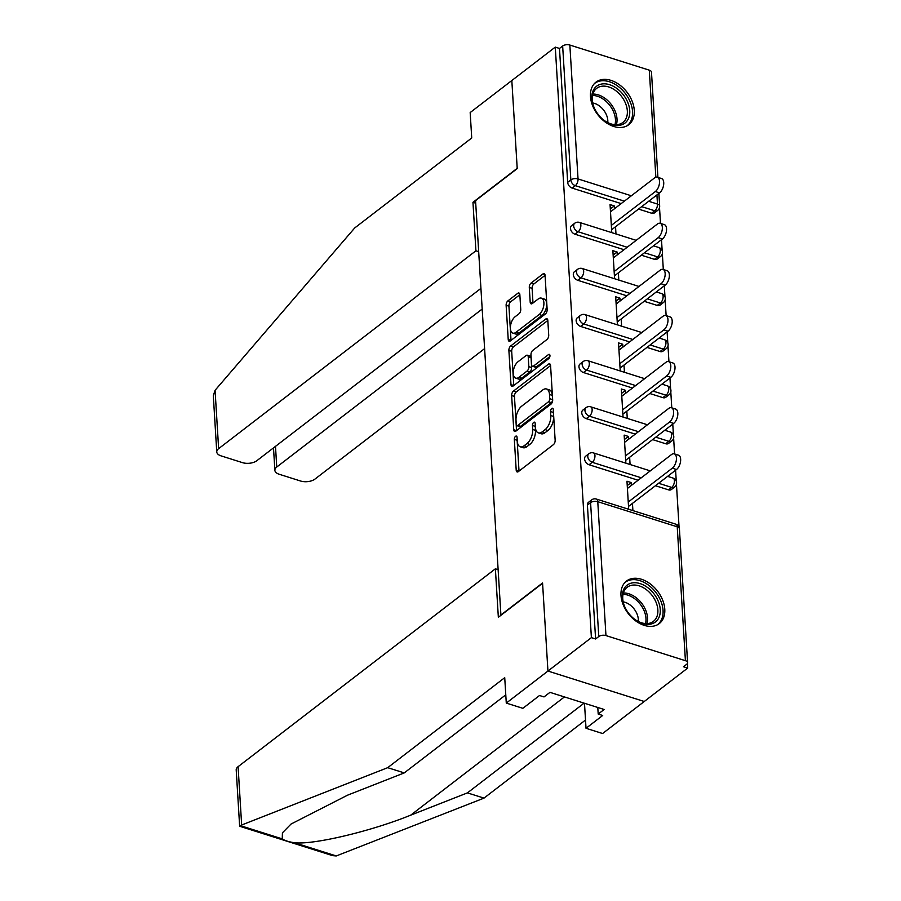 <?xml version="1.0" encoding="UTF-8"?>
<svg xmlns="http://www.w3.org/2000/svg" width="901" height="901" viewBox="0 0 901 901"><rect width="100%" height="100%" fill="white"/><g stroke="black" fill="none" stroke-linecap="round" stroke-linejoin="round"><path stroke-width="1.35" d="M515.563 436.309A2.365 1.228 -72.5 0 0 514.325 439.395L516.205 470.221A3.379 1.746 -72.5 0 0 517.14 471.944A3.379 1.746 -72.5 0 0 518.334 471.617L553.383 444.666A3.379 1.746 -72.5 0 0 555.151 440.274L553.27 409.448A2.365 1.228 -72.5 0 0 552.617 408.243A2.365 1.228 -72.5 0 0 551.784 408.468A2.365 1.228 -72.5 0 0 550.545 411.543L550.781 415.53A10.812 5.597 -72.5 0 1 545.128 429.608L542.199 431.849A10.812 5.597 -72.5 0 1 538.37 432.874A10.812 5.597 -72.5 0 1 535.408 427.356L535.16 423.369A2.365 1.228 -72.5 0 0 534.507 422.164A2.365 1.228 -72.5 0 0 533.674 422.389A2.365 1.228 -72.5 0 0 532.435 425.463L532.682 429.462A10.812 5.597 -72.5 0 1 527.017 443.529L524.089 445.781A10.812 5.597 -72.5 0 1 520.271 446.806A10.812 5.597 -72.5 0 1 517.298 441.287L517.05 437.3A2.365 1.228 -72.5 0 0 516.397 436.084A2.365 1.228 -72.5 0 0 515.563 436.309M517.185 439.451A2.365 1.228 -72.5 0 0 517.129 440.285L519.021 471.099L516.205 470.221M553.394 411.611A2.365 1.228 -72.5 0 0 553.349 412.433L553.597 416.42L550.781 415.53M535.295 425.531A2.365 1.228 -72.5 0 0 535.239 426.353L535.487 430.34L532.682 429.462M590.47 96.497A26.85 18.437 52.4 0 0 605.213 122.007A26.85 18.437 52.4 0 0 628.74 124.71A26.85 18.437 52.4 0 0 634.27 110.339A26.85 18.437 52.4 0 0 619.528 84.829A26.85 18.437 52.4 0 0 596 82.137A26.85 18.437 52.4 0 0 590.47 96.497M620.992 595.403A26.85 18.437 52.4 0 0 635.723 620.913A26.85 18.437 52.4 0 0 659.25 623.605A26.85 18.437 52.4 0 0 664.78 609.245A26.85 18.437 52.4 0 0 650.049 583.735A26.85 18.437 52.4 0 0 626.522 581.032A26.85 18.437 52.4 0 0 620.992 595.403M519.854 294.728A3.379 1.746 -72.5 0 0 518.92 293.005A3.379 1.746 -72.5 0 0 517.726 293.332L507.894 300.889A3.379 1.746 -72.5 0 0 506.125 305.293L508.22 339.519A3.379 1.746 -72.5 0 0 509.144 341.242A3.379 1.746 -72.5 0 0 510.338 340.927L545.387 313.976A3.379 1.746 -72.5 0 0 547.155 309.572L545.06 275.346A3.379 1.746 -72.5 0 0 544.136 273.622A3.379 1.746 -72.5 0 0 542.943 273.938L531.061 283.072A3.379 1.746 -72.5 0 0 529.292 287.475L530.193 302.117A3.379 1.746 -72.5 0 0 531.117 303.851A3.379 1.746 -72.5 0 0 532.311 303.524L538.201 298.997A9.044 4.685 -72.5 0 1 541.4 298.141A9.044 4.685 -72.5 0 1 543.776 305.394A9.044 4.685 -72.5 0 1 539.158 314.517L516.082 332.255A9.044 4.685 -72.5 0 1 512.883 333.122A9.044 4.685 -72.5 0 1 510.507 325.869A9.044 4.685 -72.5 0 1 515.135 316.735L518.976 313.785A3.379 1.746 -72.5 0 0 520.744 309.381L519.854 294.728L510.698 301.779A3.379 1.746 -72.5 0 0 508.93 306.182L511.025 340.398L508.22 339.519M505.788 694.829L404.256 772.9L387.7 767.675L504.729 677.665L506.283 703.084L522.85 708.321L539.519 695.504L544.013 696.923L549.959 692.351L604.143 709.481L598.196 714.054L602.69 715.473L586.022 728.29L602.589 733.527L644.249 701.496L547.943 671.054L542.56 582.97L500.9 615.011L475.559 200.63L517.219 168.6L511.824 80.527L555.275 47.111L591.394 637.638L595.606 638.978L598.771 636.534L590.583 502.645L587.407 505.089L595.606 638.978M685.413 660.692L677.225 526.803L597.768 501.688L605.956 635.577L685.413 660.692A5.158 2.635 176.5 0 1 687.598 662.663A5.158 2.635 176.5 0 1 686.652 664.307L683.476 666.751L687.688 668.08L644.249 701.496L547.943 671.054L591.394 637.638M513.412 391.113A3.379 1.746 -72.5 0 0 511.644 395.516L513.739 429.743A3.379 1.746 -72.5 0 0 514.662 431.466A3.379 1.746 -72.5 0 0 515.856 431.151L550.905 404.2A3.379 1.746 -72.5 0 0 552.673 399.796L550.579 365.569A3.379 1.746 -72.5 0 0 549.655 363.846A3.379 1.746 -72.5 0 0 548.461 364.162L513.412 391.113L516.217 392.003A3.379 1.746 -72.5 0 0 514.448 396.406L516.543 430.622L513.739 429.743M510.98 384.637L508.885 350.399A3.379 1.746 -72.5 0 1 510.653 346.007L545.702 319.055A3.379 1.746 -72.5 0 1 546.896 318.729A3.379 1.746 -72.5 0 1 547.819 320.452L548.72 335.104A3.379 1.746 -72.5 0 1 546.952 339.508L532.739 350.433A3.379 1.746 -72.5 0 0 530.971 354.836L531.556 364.556A3.379 1.746 -72.5 0 0 532.491 366.279A3.379 1.746 -72.5 0 0 533.685 365.952L548.484 354.577A2.365 1.228 -72.5 0 1 549.317 354.352A2.365 1.228 -72.5 0 1 549.937 356.244A2.365 1.228 -72.5 0 1 548.732 358.632L513.097 386.033A3.379 1.746 -72.5 0 1 511.903 386.36A3.379 1.746 -72.5 0 1 510.98 384.637L513.773 385.515L511.689 351.289L508.885 350.399M605.956 635.577A5.158 2.635 176.5 0 0 598.771 636.534M555.275 47.111L559.487 48.451L562.652 46.007A5.158 2.635 -3.5 0 1 569.849 45.05L649.294 70.165A5.158 2.635 -3.5 0 1 651.479 72.136L657.91 177.384M659.521 207.579L660.489 223.414M661.492 239.689L662.156 250.613M662.348 253.688L663.316 269.523M664.307 285.797L664.972 296.711M665.163 299.796L666.132 315.62M667.123 331.895L667.799 342.819M667.979 345.905L668.947 361.729M669.95 378.003L670.614 388.928M670.806 392.014L671.774 407.838M672.765 424.112L673.43 435.037M673.621 438.123L674.59 453.946M675.592 470.221L676.257 481.145M676.448 484.22L679.072 527.254M687.407 663.463L687.688 668.08M631.364 485.425L631.184 482.553L627.242 485.583M631.184 482.553L626.972 481.213L628.695 509.279M632.907 510.608L632.457 503.389M651.603 213.222L654.779 210.778A5.158 3.548 -127.6 0 0 657.662 210.44L654.486 212.873A5.158 3.548 -127.6 0 1 651.603 213.222L638.516 209.077M621.183 203.603L572.158 188.095A5.158 3.548 -127.6 0 1 567.675 182.34L570.84 179.896L562.652 46.007M559.487 48.451L567.675 182.34M587.407 505.089A5.158 3.548 -127.6 0 1 588.477 502.319L591.653 499.886A5.158 3.548 -127.6 0 0 590.583 502.645A5.158 2.635 176.5 0 1 597.768 501.688A5.158 2.68 -72.5 0 0 596.349 499.053A5.158 5.158 0 0 0 591.653 499.886M574.973 234.204A5.158 3.548 -127.6 0 1 570.491 228.437A5.158 3.548 -127.6 0 1 571.561 225.678L574.725 223.245A5.158 3.548 -127.6 0 0 573.667 226.005A5.158 3.548 52.4 0 0 578.149 231.771L574.973 234.204L623.999 249.701M654.43 259.319L657.606 256.886A5.158 3.548 -127.6 0 0 660.478 256.548L657.302 258.981A5.158 3.548 -127.6 0 1 654.43 259.319L641.332 255.186M577.789 280.312A5.158 3.548 -127.6 0 1 573.306 274.546A5.158 3.548 -127.6 0 1 574.376 271.787L577.552 269.343A5.158 3.548 -127.6 0 0 576.482 272.113A5.158 3.548 52.4 0 0 580.965 277.868L577.789 280.312L626.826 295.81M657.246 305.428L660.422 302.995A5.158 3.548 -127.6 0 0 663.294 302.646L660.129 305.09A5.158 3.548 -127.6 0 1 657.246 305.428L644.147 301.294M580.616 326.421A5.158 3.548 -127.6 0 1 576.133 320.655A5.158 3.548 -127.6 0 1 577.192 317.895L580.368 315.451A5.158 3.548 -127.6 0 0 579.309 318.211A5.158 3.548 52.4 0 0 583.792 323.977L580.616 326.421L629.641 341.918M660.073 351.536L663.237 349.092A5.158 3.548 -127.6 0 0 666.121 348.755L662.945 351.199A5.158 3.548 -127.6 0 1 660.073 351.536L646.974 347.403M583.431 372.53A5.158 3.548 -127.6 0 1 578.949 366.763A5.158 3.548 -127.6 0 1 580.019 364.004L583.184 361.56A5.158 3.548 -127.6 0 0 582.125 364.319A5.158 3.548 52.4 0 0 586.607 370.086L583.431 372.53L632.468 388.027M662.888 397.645L666.064 395.201A5.158 3.548 -127.6 0 0 668.936 394.863L665.76 397.307A5.158 3.548 -127.6 0 1 662.888 397.645L649.79 393.5M586.258 418.638A5.158 3.548 -127.6 0 1 581.776 412.872A5.158 3.548 -127.6 0 1 582.834 410.113L586.01 407.669A5.158 3.548 -127.6 0 0 584.94 410.428A5.158 3.548 52.4 0 0 589.423 416.194L586.258 418.638L635.284 434.136M665.704 443.754L668.88 441.31A5.158 3.548 -127.6 0 0 671.763 440.972L668.587 443.416A5.158 3.548 -127.6 0 1 665.704 443.754L652.617 439.609M589.074 464.747A5.158 3.548 -127.6 0 1 584.591 458.981A5.158 3.548 -127.6 0 1 585.65 456.21L588.826 453.777A5.158 3.548 -127.6 0 0 587.767 456.537A5.158 3.548 52.4 0 0 592.25 462.303L589.074 464.747L638.099 480.244M668.531 489.862L671.707 487.418A5.158 3.548 -127.6 0 0 674.579 487.081L671.403 489.525A5.158 3.548 -127.6 0 1 668.531 489.862L655.432 485.718M628.538 439.316L628.369 436.444L624.156 435.104L625.868 463.17M630.081 464.499L629.641 457.28M625.722 393.208L625.542 390.336L621.341 389.007L623.053 417.062M627.265 418.391L626.826 411.171M622.906 347.099L622.726 344.227L618.514 342.898L620.237 370.953M624.438 372.282L623.999 365.063M620.079 301.002L619.911 298.118L615.698 296.789L617.41 324.844M621.622 326.173L621.183 318.954M617.264 254.893L617.084 252.01L612.871 250.681L614.595 278.736M618.807 280.076L618.356 272.845M614.448 208.784L614.268 205.901L610.056 204.572L611.768 232.627M615.98 233.967L615.541 226.737M628.369 436.444L624.427 439.474M625.542 390.336L621.6 393.365M622.726 344.227L618.784 347.257M619.911 298.118L615.957 301.148M617.084 252.01L613.142 255.051M614.268 205.901L610.326 208.942M520.271 446.806L523.076 447.696A10.812 5.597 -72.5 0 0 526.905 446.659L524.089 445.781M535.487 430.34A10.812 5.597 -72.5 0 1 529.822 444.418L526.905 446.659M538.37 432.874L541.186 433.764A10.812 5.597 -72.5 0 0 545.015 432.739L542.199 431.849M553.597 416.42A10.812 5.597 -72.5 0 1 547.932 430.498L545.015 432.739M550.59 365.569L516.217 392.003M516.262 424.461A2.365 1.228 -72.5 0 0 516.915 425.666A2.365 1.228 -72.5 0 0 517.748 425.441L548.518 401.778A2.365 1.228 -72.5 0 0 549.756 398.704L549.497 394.503A10.812 5.597 -72.5 0 0 546.524 388.984A10.812 5.597 -72.5 0 0 542.695 390.009L521.668 406.182A10.812 5.597 -72.5 0 0 516.014 420.249L516.262 424.461M516.915 425.666L519.719 426.556A2.365 1.228 -72.5 0 0 520.564 426.331L517.748 425.441M546.524 388.984L549.34 389.863A10.812 5.597 -72.5 0 1 552.302 395.381L552.561 399.594A2.365 1.228 -72.5 0 1 551.322 402.668L520.564 426.331M547.831 320.463L513.457 346.885A3.379 1.746 -72.5 0 0 511.689 351.289M532.491 366.279L535.295 367.157A3.379 1.746 -72.5 0 0 536.489 366.842L549.892 356.537M517.985 361.774A9.044 4.685 -72.5 0 0 513.367 370.908A9.044 4.685 -72.5 0 0 515.732 378.15A9.044 4.685 -72.5 0 0 518.942 377.294L527.062 371.043A3.379 1.746 -72.5 0 0 528.831 366.651L528.245 356.931A3.379 1.746 -72.5 0 0 527.31 355.208A3.379 1.746 -72.5 0 0 526.116 355.523L517.985 361.774M515.732 378.15L518.548 379.039A9.044 4.685 -72.5 0 0 521.747 378.183L518.942 377.294M527.31 355.208L530.115 356.086A3.379 1.746 -72.5 0 1 531.049 357.821L531.646 367.54A3.379 1.746 -72.5 0 1 529.878 371.933L521.747 378.183M512.883 333.122L515.687 334.001A9.044 4.685 -72.5 0 0 518.886 333.145L516.082 332.255M541.4 298.141L544.215 299.031A9.044 4.685 -72.5 0 1 546.58 306.272A9.044 4.685 -72.5 0 1 541.963 315.406L518.886 333.145M545.071 275.346L533.876 283.961A3.379 1.746 -72.5 0 0 532.097 288.354L532.998 302.995L530.193 302.117M676.505 469.522L672.292 468.182A7.918 4.1 -72.5 0 0 676.336 460.197A7.918 4.1 -72.5 0 0 674.263 453.845L678.476 455.174A7.918 4.1 107.5 0 1 680.548 461.526A7.918 4.1 107.5 0 1 676.505 469.522L628.515 506.418M674.263 453.845A7.918 4.1 -72.5 0 0 671.459 454.588L627.423 488.455M672.292 468.182L628.245 502.048M673.678 423.414L669.466 422.085A7.918 4.1 -72.5 0 0 673.52 414.088A7.918 4.1 -72.5 0 0 671.436 407.736L675.649 409.065A7.918 4.1 107.5 0 1 677.721 415.417A7.918 4.1 107.5 0 1 673.678 423.414L625.699 460.31M671.436 407.736A7.918 4.1 -72.5 0 0 668.632 408.48L624.596 442.346M669.466 422.085L625.429 455.951M670.862 377.305L666.65 375.976A7.918 4.1 -72.5 0 0 670.693 367.98A7.918 4.1 -72.5 0 0 668.621 361.628L672.833 362.957A7.918 4.1 107.5 0 1 674.905 369.309A7.918 4.1 107.5 0 1 670.862 377.305L622.873 414.201M668.621 361.628A7.918 4.1 -72.5 0 0 665.816 362.382L621.78 396.249M666.65 375.976L622.614 409.842M668.035 331.196L663.823 329.867A7.918 4.1 -72.5 0 0 667.878 321.871A7.918 4.1 -72.5 0 0 665.794 315.519L670.006 316.848A7.918 4.1 107.5 0 1 672.09 323.2A7.918 4.1 107.5 0 1 668.035 331.196L620.057 368.092M665.794 315.519A7.918 4.1 -72.5 0 0 663.001 316.274L618.953 350.14M663.823 329.867L619.787 363.734M665.22 285.088L661.007 283.759A7.918 4.1 -72.5 0 0 665.051 275.762A7.918 4.1 -72.5 0 0 662.978 269.41L667.19 270.739A7.918 4.1 107.5 0 1 669.263 277.091A7.918 4.1 107.5 0 1 665.22 285.088L617.241 321.995M662.978 269.41A7.918 4.1 -72.5 0 0 660.174 270.165L616.138 304.031M661.007 283.759L616.971 317.625M662.404 238.979L658.192 237.65A7.918 4.1 -72.5 0 0 662.235 229.654A7.918 4.1 -72.5 0 0 660.163 223.302L664.375 224.642A7.918 4.1 107.5 0 1 666.447 230.994A7.918 4.1 107.5 0 1 662.404 238.979L614.414 275.886M660.163 223.302A7.918 4.1 -72.5 0 0 657.358 224.056L613.322 257.923M658.192 237.65L614.155 271.516M625.497 608.333A23.235 15.959 -127.6 0 1 624.708 606.688A23.235 15.959 -127.6 0 1 631.41 583.093A23.235 15.959 -127.6 0 1 657.099 598.76A23.235 15.959 -127.6 0 1 655.962 621.555A23.235 15.959 -127.6 0 1 634 618.773A23.235 15.959 -127.6 0 1 625.497 608.333M633.775 618.582A21.511 14.776 52.4 0 0 653.428 621.363A21.511 14.776 52.4 0 0 654.937 599.875A21.511 14.776 52.4 0 0 627.197 587.249A21.511 14.776 52.4 0 0 624.821 606.959M638.28 621.487A15.317 10.519 52.4 0 0 636.241 612.286A15.317 10.519 52.4 0 0 623.177 601.845M657.561 624.686L657.493 624.742A26.681 18.324 52.4 0 0 657.561 624.686A26.681 18.324 52.4 0 0 659.442 598.05A26.681 18.324 52.4 0 0 625.035 582.395A26.681 18.324 52.4 0 0 624.967 582.44L625.035 582.395M594.987 109.426A23.235 15.959 -127.6 0 1 594.187 107.782A23.235 15.959 -127.6 0 1 600.899 84.187A23.235 15.959 -127.6 0 1 626.589 99.853A23.235 15.959 -127.6 0 1 625.452 122.66A23.235 15.959 -127.6 0 1 603.49 119.867A23.235 15.959 -127.6 0 1 594.987 109.426M603.253 119.687A21.511 14.776 52.4 0 0 622.906 122.457A21.511 14.776 52.4 0 0 624.427 100.968A21.511 14.776 52.4 0 0 596.676 88.343A21.511 14.776 52.4 0 0 594.311 108.052M607.77 122.592A15.317 10.519 52.4 0 0 605.731 113.38A15.317 10.519 52.4 0 0 592.667 102.951M627.051 125.791L626.983 125.836A26.681 18.324 52.4 0 0 627.051 125.791A26.681 18.324 52.4 0 0 628.932 99.144A26.681 18.324 52.4 0 0 594.525 83.489A26.681 18.324 52.4 0 0 594.457 83.545L594.525 83.489M241.659 825.012L239.643 826.251L236.208 769.961A10.328 5.271 -3.5 0 1 238.089 766.672L241.659 825.012L387.7 767.675M404.256 772.9L347.527 795.189L291.023 824.055L282.43 832.839L282.238 838.876C284.648 840.565 288.725 841.861 294.469 842.739C313.435 844.98 371.257 831.251 410.698 815.157L467.428 792.88L584.107 703.152M506.283 703.084L547.943 671.054L542.582 583.274L498.343 617.286L495.381 568.813L238.089 766.672M584.49 703.264L586.022 728.29M239.643 826.251L332.627 855.646L336.253 855.95L483.995 798.117L467.428 792.88M483.995 798.117L585.515 720.034M498.129 569.691L495.381 568.813M597.791 707.476L598.196 714.054M216.758 451.942L213.312 395.652L215.069 390.302L354.69 227.976L471.73 137.977L470.176 112.557L511.824 80.527L517.197 168.307L472.957 202.32L475.919 250.793L218.639 448.653A10.328 5.271 176.5 0 0 216.758 451.942A10.328 5.271 176.5 0 0 221.105 455.883L242.448 462.63A10.328 5.271 176.5 0 0 256.819 460.715L480.92 288.388M475.919 250.793L478.679 251.661M275.492 446.367L276.753 467.022A10.328 5.271 176.5 0 0 274.873 470.311A10.328 5.271 176.5 0 0 279.231 474.264L300.562 481.01A10.328 5.271 176.5 0 0 314.945 479.095L484.603 348.619M276.753 467.022L482.193 309.043M472.957 202.32L475.717 203.198M659.577 192.882L655.365 191.541A7.918 4.1 -72.5 0 0 659.419 183.556A7.918 4.1 -72.5 0 0 657.336 177.193L661.548 178.533A7.918 4.1 107.5 0 1 663.632 184.885A7.918 4.1 107.5 0 1 659.577 192.882L611.599 229.778M657.336 177.193A7.918 4.1 -72.5 0 0 654.531 177.947L610.495 211.814M655.365 191.541L611.328 225.408M517.129 440.285L514.325 439.395M553.349 412.433L550.545 411.543M535.239 426.353L532.435 425.463M687.598 662.663L679.41 528.774A5.158 2.635 176.5 0 0 677.225 526.803A5.158 2.68 -72.5 0 0 675.806 524.168L596.349 499.053M569.849 45.05L578.037 178.939L631.342 195.787M648.664 201.272L657.482 204.054L656.93 194.92M655.849 177.238L649.294 70.165M641.681 206.633L654.779 210.778A5.158 2.68 107.5 0 0 657.482 204.054A5.158 2.635 -3.5 0 1 659.667 206.025L658.89 193.4M624.359 201.16L575.322 185.662A5.158 3.548 52.4 0 1 570.84 179.896A5.158 2.635 -3.5 0 1 578.037 178.939A5.158 2.68 107.5 0 1 575.322 185.662L572.158 188.095M674.579 487.081A5.158 5.158 0 0 0 672.991 478.059A5.158 2.68 -72.5 0 1 674.41 480.695A5.158 2.68 107.5 0 1 671.707 487.418L658.608 483.274M641.275 477.8L592.25 462.303A5.158 2.68 107.5 0 0 594.953 455.579A5.158 2.68 -72.5 0 0 593.534 452.944A5.158 5.158 0 0 0 588.826 453.777M671.763 440.972A5.158 5.158 0 0 0 670.164 431.951A5.158 2.68 -72.5 0 1 671.583 434.586A5.158 2.68 107.5 0 1 668.88 441.31L655.782 437.176M638.46 431.692L589.423 416.194A5.158 2.68 107.5 0 0 592.137 409.471A5.158 2.68 -72.5 0 0 590.718 406.835A5.158 5.158 0 0 0 586.01 407.669M668.936 394.863A5.158 5.158 0 0 0 667.348 385.853A5.158 2.68 -72.5 0 1 668.767 388.477A5.158 2.68 107.5 0 1 666.064 395.201L652.966 391.068M635.633 385.583L586.607 370.086A5.158 2.68 107.5 0 0 589.31 363.362A5.158 2.68 -72.5 0 0 587.891 360.727A5.158 5.158 0 0 0 583.184 361.56M666.121 348.755A5.158 5.158 0 0 0 664.533 339.745A5.158 2.68 -72.5 0 1 665.952 342.38A5.158 2.68 107.5 0 1 663.237 349.092L650.15 344.959M632.817 339.474L583.792 323.977A5.158 2.68 107.5 0 0 586.495 317.253A5.158 2.68 -72.5 0 0 585.076 314.618A5.158 5.158 0 0 0 580.368 315.451M663.294 302.646A5.158 5.158 0 0 0 661.706 293.636A5.158 2.68 -72.5 0 1 663.125 296.271A5.158 2.68 107.5 0 1 660.422 302.995L647.323 298.85M630.002 293.377L580.965 277.868A5.158 2.68 107.5 0 0 583.668 271.156A5.158 2.68 -72.5 0 0 582.249 268.521A5.158 5.158 0 0 0 577.552 269.343M660.478 256.548A5.158 5.158 0 0 0 658.89 247.527A5.158 2.68 -72.5 0 1 660.309 250.163A5.158 2.68 107.5 0 1 657.606 256.886L644.508 252.742M627.175 247.268L578.149 231.771A5.158 2.68 107.5 0 0 580.852 225.047A5.158 2.68 -72.5 0 0 579.433 222.412A5.158 5.158 0 0 0 574.725 223.245M529.822 444.418L527.017 443.529M547.932 430.498L545.128 429.608M550.455 364.792L548.461 364.162M514.448 396.406L511.644 395.516M551.322 402.668L548.518 401.778M552.561 399.594L549.756 398.704M552.302 395.381L549.497 394.503M513.457 346.885L510.653 346.007M547.695 319.675L545.702 319.055M536.489 366.842L533.685 365.952M549.88 355.017L548.484 354.577M529.878 371.933L527.062 371.043M531.646 367.54L528.831 366.651M531.049 357.821L528.245 356.931M541.963 315.406L539.158 314.517M532.097 288.354L529.292 287.475M533.876 283.961L531.061 283.072M544.936 274.568L542.943 273.938M508.93 306.182L506.125 305.293M510.698 301.779L507.894 300.889M519.719 293.963L517.726 293.332M623.368 592.971A21.511 14.776 -127.6 0 1 644.609 607.826A21.511 14.776 -127.6 0 1 646.907 623.582M645.488 623.56A20.813 14.292 52.4 0 0 643.145 608.716A20.813 14.292 52.4 0 0 623.03 594.356M592.858 94.076A21.511 14.776 -127.6 0 1 614.088 108.92A21.511 14.776 -127.6 0 1 616.397 124.687M614.978 124.665A20.813 14.292 52.4 0 0 612.624 109.821A20.813 14.292 52.4 0 0 592.509 95.45M240.443 825.665L282.238 838.876M294.469 842.739L336.253 855.95M564.431 696.923L410.698 815.157M215.069 390.302L218.639 448.653M679.41 528.774A5.158 5.158 0 0 0 675.806 524.168M672.991 478.059L667.607 476.359M650.274 470.885L593.534 452.944M670.164 431.951L664.78 430.25M647.459 424.776L590.718 406.835M667.348 385.853L661.965 384.141M644.632 378.668L587.891 360.727M664.533 339.745L659.149 338.044M641.816 332.559L585.076 314.618M661.706 293.636L656.322 291.935M638.989 286.45L582.249 268.521M658.89 247.527L653.507 245.827M636.174 240.342L579.433 222.412M657.662 210.44A5.158 5.158 0 0 0 659.667 206.025M274.873 470.311L273.499 447.898"/></g></svg>
